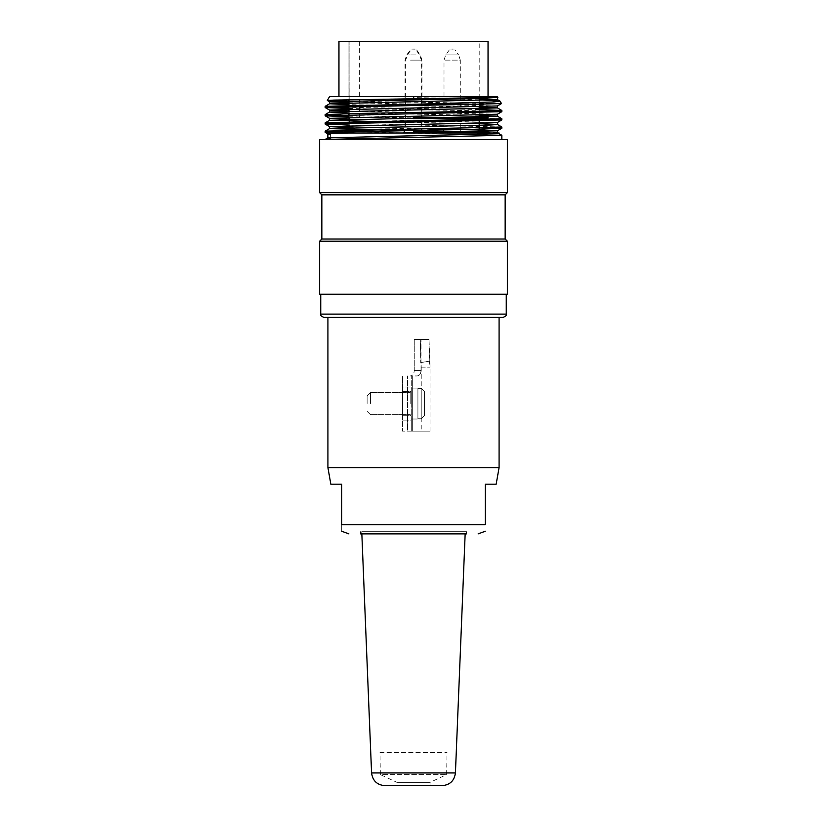 <?xml version="1.0" encoding="UTF-8"?>
<svg xmlns="http://www.w3.org/2000/svg" width="827" height="827" viewBox="0 0 827 827"><rect width="100%" height="100%" fill="white"/><g stroke="black" fill="none" stroke-linecap="round" stroke-linejoin="round"><path stroke-width="0.62" stroke-dasharray="4.13 3.1" d="M411.288 403.566L411.288 388.101L411.288 403.566M421.232 403.566L421.232 388.349L417.914 388.349L421.232 388.349L421.232 418.772L417.914 418.772L421.232 418.772L421.232 388.349L424.54 391.729L424.54 415.392L424.54 391.729L424.54 415.392L421.232 418.772L424.54 415.392L424.54 391.729L424.54 415.392L421.232 418.772L417.914 419.02L417.914 388.101L421.232 388.349L417.914 388.101L417.914 418.772L421.232 418.772L421.232 403.566M367.116 403.566L367.116 395.833L367.116 403.566M370.434 403.566L370.434 392.515L370.434 403.566M424.54 391.729L421.232 388.349L421.232 418.772L424.54 415.392L424.54 391.729L424.54 415.392L424.54 391.729L421.232 388.349L424.54 391.729M466.511 531.658L466.511 533.87L360.489 533.87L466.511 533.87L360.489 533.87L360.489 531.658L466.511 531.658L360.489 531.658M324.05 317.423L502.95 317.423M499.084 467.606L327.916 467.606M496.159 484.177L485.284 484.177L485.284 524.742L341.716 524.742L341.716 484.177L330.841 484.177M341.716 524.742C341.716 534.046 341.716 534.046 341.716 524.742M465.25 531.658L361.75 531.658L465.25 531.658L465.156 533.87M379.975 752.518L447.025 752.518L379.975 752.518L380.368 774.61L446.632 774.61L380.368 774.61L396.939 782.342L430.061 782.342L396.939 782.342L396.939 785.65L430.061 785.65L396.939 785.65M384.813 785.65L442.187 785.65M319.635 241.226L507.364 241.226M319.635 294.236L507.364 294.236M413.5 294.236L506.258 294.236L413.5 294.236M321.848 239.024L505.152 239.024M321.848 194.852L505.152 194.852M319.635 192.639L507.364 192.639M319.635 139.629L507.364 139.629M479.205 99.798L413.5 98.072L413.5 96.563L471.318 96.563L497.823 97.369M413.5 98.072L413.5 96.563L488.044 96.563L329.57 96.563M325.218 132.382L327.709 132.671L327.709 133.84M327.709 137.964L327.709 139.629L501.844 139.629L327.709 139.629M348.922 108.492L493.14 111.056M348.922 116.783L493.171 119.336M349.149 125.063L493.171 127.627M501.803 135.287L325.259 131.183M501.71 127.007L325.176 122.892M501.803 118.716L348.922 115.604M479.205 109.515L348.922 107.324M348.922 101.194L501.379 103.571M497.43 97.638L471.318 96.563L497.43 96.563M497.327 132.733L404.537 130.552M479.205 123.605L405.685 122.293M479.205 115.315L348.922 112.979M479.205 107.034L348.922 104.688M479.205 98.754L413.5 97.565M498.908 133.685L486.679 133.002L497.854 133.002M329.446 133.705L330.387 134.263L330.387 137.561M327.999 133.974L330.387 134.263M348.922 102.693L497.378 105.918M348.922 110.963L497.306 114.198M349.149 119.253L497.368 122.479M349.149 127.534L426.97 128.898M496.066 133.002L348.756 133.002M349.873 117.548L359.394 117.548L349.873 117.548L349.873 41.35L359.394 41.35L348.922 41.35L349.873 41.35L349.873 117.548M348.922 117.548L348.922 41.35L479.205 41.35L348.942 41.35L349.149 133.002L349.149 117.548L349.149 133.002L483.206 133.002L349.149 133.002L349.149 131.359M349.149 119.429L349.149 121.9M349.149 123.078L349.149 125.704M349.149 127.709L349.149 130.18M483.206 133.002L488.044 133.002L483.206 133.002L483.206 131.906L413.5 131.906L413.5 133.002M413.831 133.002L423.879 133.002L413.831 133.002M452.152 133.002L462.2 133.002L452.152 133.002M413.169 133.002L403.121 133.002L413.169 133.002M479.205 131.906L413.5 131.906L479.205 131.906M338.956 41.35L488.044 41.35M499.084 133.002L486.679 133.002M483.206 131.906L486.049 131.906L486.049 133.002M486.049 131.906L488.044 131.906M412.818 49.082L414.244 49.082L412.818 49.082M413.169 129.705L405.023 129.705L413.169 129.705M451.8 49.082L453.227 49.082L451.8 49.082M461.559 131.906L460.298 129.705L444.006 129.705L460.298 129.705L460.298 60.123L444.006 60.123L460.298 60.123L458.603 54.923L445.691 54.923L458.603 54.923L455.015 49.992L449.288 49.992L455.015 49.992L453.237 49.082M413.831 129.705L405.685 129.705L413.831 129.705M413.479 49.082L414.916 49.082L413.479 49.082M413.5 117.548L413.5 118.654L413.5 117.548L488.044 117.548L488.044 118.654L413.5 118.654M417.914 418.772L417.914 388.349L417.914 418.772M411.288 386.995L411.288 431.167L411.288 420.126L402.46 420.126L402.46 431.167L402.46 420.126L411.288 420.126L411.288 375.954L411.288 431.167L412.311 431.167L402.46 431.167L411.288 431.167L411.288 375.954L411.288 386.995L402.46 386.995L402.46 420.126L402.46 375.954L402.46 431.167L402.46 375.954L402.46 386.995L411.288 386.995M429.006 339.515L414.255 339.515L429.006 339.515L429.399 361.172L420.716 362.588L420.281 339.515L421.222 367.116L420.716 362.588L429.399 361.172L430.061 367.116L429.006 339.515M414.255 339.515L421.015 339.515L414.255 339.515L414.255 370.434L414.255 339.515M402.46 403.566L402.46 391.419L402.46 403.566M412.311 375.954L410.306 375.954C412.797 375.644 414.11 373.804 414.255 370.434C414.12 373.794 412.807 375.634 410.306 375.954L417.17 375.954L412.311 375.954L412.311 431.167L430.061 431.167L412.311 431.167L412.311 375.954M407.535 431.167L421.232 431.167L407.535 431.167L407.535 375.954L407.535 431.167M421.015 370.434L421.015 339.515L421.015 370.434C420.871 373.794 419.589 375.634 417.17 375.954C419.578 375.634 420.871 373.794 421.015 370.434L414.255 370.434L421.015 370.434M421.222 367.116L430.061 367.116L421.222 367.116M410.192 403.566L410.192 392.515L410.192 403.566M455.429 772.935L371.571 772.935M506.258 314.115L320.742 314.115M348.942 41.35L348.942 99.757L348.922 41.35M348.942 102.868L348.942 105.339L348.922 102.868M348.942 106.518L348.942 109.143L348.922 106.518M348.942 111.149L348.942 113.619L348.922 111.149M348.942 114.798L348.942 117.424L348.922 114.798M412.228 49.992L416.033 49.992L412.228 49.992M415.268 54.923L406.708 54.923L415.268 54.923M410.512 60.123L421.315 60.123L410.512 60.123M413.831 60.123L421.977 60.123L413.831 60.123M414.772 49.992L410.967 49.992L414.772 49.992M415.94 54.923L407.38 54.923L415.94 54.923M411.288 419.02L417.914 419.02L411.288 419.02M411.288 388.101L417.914 388.101L411.288 388.101M370.434 414.606L410.192 414.606L411.288 415.712L402.46 415.712L411.288 415.712L410.192 414.606L370.434 414.606L367.116 411.288L370.434 414.606M370.434 392.515L410.192 392.515L411.288 391.419L402.46 391.419L411.288 391.419L410.192 392.515L370.434 392.515L367.116 395.833L370.434 392.515M430.061 785.65L430.061 782.342L446.632 774.61L447.025 752.518M361.844 533.87L361.75 531.658M359.394 41.35L359.394 117.548M479.205 127.999L479.205 125.373M479.205 119.719L479.205 117.093M479.205 115.077L479.205 112.606M479.205 111.438L479.205 108.813M479.205 106.797L479.205 104.326M479.205 104.212L479.205 100.522M479.205 98.516L479.205 41.35M403.121 133.002L405.023 129.705L405.023 60.123L406.708 54.923L410.295 49.992L412.084 49.082M423.217 133.002L421.315 129.705L421.315 60.123L419.62 54.923L416.033 49.992L414.255 49.082M442.734 131.906L444.006 129.705L444.006 60.123L445.691 54.923L449.278 49.992L451.066 49.082M423.248 131.906L421.977 129.705L421.977 60.123L420.292 54.923L416.705 49.992L414.916 49.082M403.783 133.002L405.685 129.705L405.685 60.123L407.38 54.923L410.967 49.992L412.745 49.082M488.044 118.654L484.725 117.548M421.232 367.116L421.232 431.167M430.061 431.167L430.061 367.116"/><path stroke-width="1.24" d="M360.489 533.87L466.511 533.87M499.084 467.606L496.159 484.177L485.284 484.177L485.284 524.742C485.284 534.046 485.284 534.046 485.284 524.742C485.284 534.046 485.284 534.046 485.284 524.742L341.716 524.742C341.716 534.046 341.716 534.046 341.716 524.742L341.716 484.177L330.841 484.177L327.916 467.606L499.084 467.606L499.084 317.423M413.5 785.65L384.813 785.65C377.029 784.926 372.615 780.688 371.571 772.935L455.429 772.935C454.385 780.688 449.971 784.926 442.187 785.65L413.5 785.65M507.364 241.226L319.635 241.226L319.635 294.236L507.364 294.236L507.364 241.226L505.152 239.024L321.848 239.024L319.635 241.226M506.258 314.115C506.93 315.17 505.824 316.276 502.95 317.423L324.05 317.423C321.176 316.276 320.07 315.17 320.742 314.115L506.258 314.115L506.258 294.236M505.152 239.024L505.152 194.852L321.848 194.852L319.635 192.639L319.635 139.629L507.364 139.629L507.364 192.639L319.635 192.639M327.709 133.84L327.709 137.964M501.348 103.602L325.207 107.51M325.228 107.541L348.922 108.492M493.14 111.056L501.782 111.645M501.741 111.676L325.156 115.79L325.156 114.612L329.601 112.027L497.327 107.924M497.275 114.24L329.591 118.344L325.176 115.821L348.922 116.783M493.171 119.336L501.803 119.925M501.782 119.956L325.207 124.071M325.238 124.102L349.149 125.063M493.171 127.627L501.844 128.216L474.812 129.27L325.197 132.351M483.991 104.212L416.353 104.212L493.998 101.938L500.025 101.121L479.205 99.798M325.91 139.629L325.156 139.629M325.207 139.422L501.834 135.318L501.844 139.629M325.28 131.142L501.751 127.038M325.207 122.861L501.824 118.757L501.844 119.925M348.922 115.604L325.249 114.612L352.261 113.547L495.187 110.983L501.741 110.477L479.205 109.515M348.922 107.324L325.166 106.332L325.156 107.51M325.197 106.301L416.353 104.212M497.823 97.39L333.994 100.088L327.316 100.47L348.922 101.194M497.875 97.338L497.43 96.563L329.57 96.563L327.316 100.47L329.601 101.814M496.066 133.002L497.368 132.765M404.537 130.552L329.58 128.63M325.176 131.142L329.601 128.588L491.114 125.001L497.358 124.484L479.205 123.605M405.685 122.293L329.673 120.339M329.704 120.308L497.389 116.204L501.813 118.716M497.347 116.162L479.205 115.315M348.922 112.979L329.58 112.058L329.57 110.053M497.306 107.892L479.205 107.034M348.922 104.688L329.673 103.778M329.704 103.747L497.409 99.633M500.025 101.121L497.399 99.602L479.205 98.754M330.387 137.561L327.947 139.629M330.387 138.181L328.019 137.871M328.071 137.83L498.939 133.726M327.709 132.671L329.446 133.705M499.084 133.726L499.084 133.002L348.756 133.002C330.397 133.416 324.277 133.84 330.387 134.263M497.833 97.41L471.607 98.692L329.704 101.773M329.735 101.814L348.922 102.693M497.337 105.949L329.601 110.053M325.176 107.541L329.601 110.094L348.922 110.963M329.632 118.375L349.149 119.253M497.347 122.51L329.684 126.624M329.725 126.655L349.149 127.534M426.97 128.898L492.199 130.304L497.43 130.759L497.43 132.765M501.844 127.038L501.844 128.216L497.399 130.8L402.325 133.002M348.922 117.548L349.149 119.429M349.149 121.9L349.149 123.078M349.149 125.704L349.149 127.709M349.149 130.18L349.149 131.359M413.5 133.002L413.5 131.906L486.049 131.906L486.049 133.002M488.044 96.563L488.044 41.35L338.956 41.35L338.956 96.563M483.206 133.002L483.206 131.906M488.044 133.002L488.044 131.906L486.049 131.906M461.559 131.906L462.2 133.002M413.5 117.548L413.5 118.654L413.5 117.548L488.044 117.548M413.5 118.654L488.044 118.654M348.942 99.757L348.942 102.868L348.922 99.757M348.942 105.339L348.942 106.518L348.922 105.339M348.942 109.143L348.942 111.149L348.922 109.143M348.942 113.619L348.942 114.798L348.922 113.619M327.916 467.606L327.916 317.423M485.284 531.244L478.13 533.87M341.716 531.244L348.87 533.87M455.429 772.935L465.156 533.87M371.571 772.935L361.844 533.87M320.742 314.115L320.742 294.236M321.848 239.024L321.848 194.852M505.152 194.852L507.364 192.639M501.844 111.645L501.844 110.477L497.399 107.882M327.947 133.984L325.176 132.382L325.156 131.183M325.156 124.071L325.156 122.892M500.087 101.173L501.451 103.53M497.399 124.453L501.813 127.007M329.601 120.308L325.187 122.861M329.601 103.747L325.187 106.301M325.176 139.422L327.937 137.83M501.824 135.287L499.063 133.695M501.824 111.676L497.399 114.229M501.824 119.956L497.399 122.51M325.176 124.102L329.601 126.655M501.379 103.654L497.399 105.949M329.57 101.773L329.57 103.757M329.57 118.344L329.57 120.329M329.57 126.624L329.57 128.609M497.43 97.648L497.43 99.633M497.43 105.939L497.43 107.924M497.43 114.219L497.43 116.204M497.43 122.479L497.43 124.495M479.205 131.906L479.205 127.999M479.205 125.373L479.205 119.719M479.205 117.093L479.205 115.077M479.205 112.606L479.205 111.438M479.205 108.813L479.205 106.797M479.205 100.522L479.205 98.516M327.916 137.871L327.916 133.943M442.734 131.906L442.104 133.002M423.248 131.906L423.879 133.002"/></g></svg>
